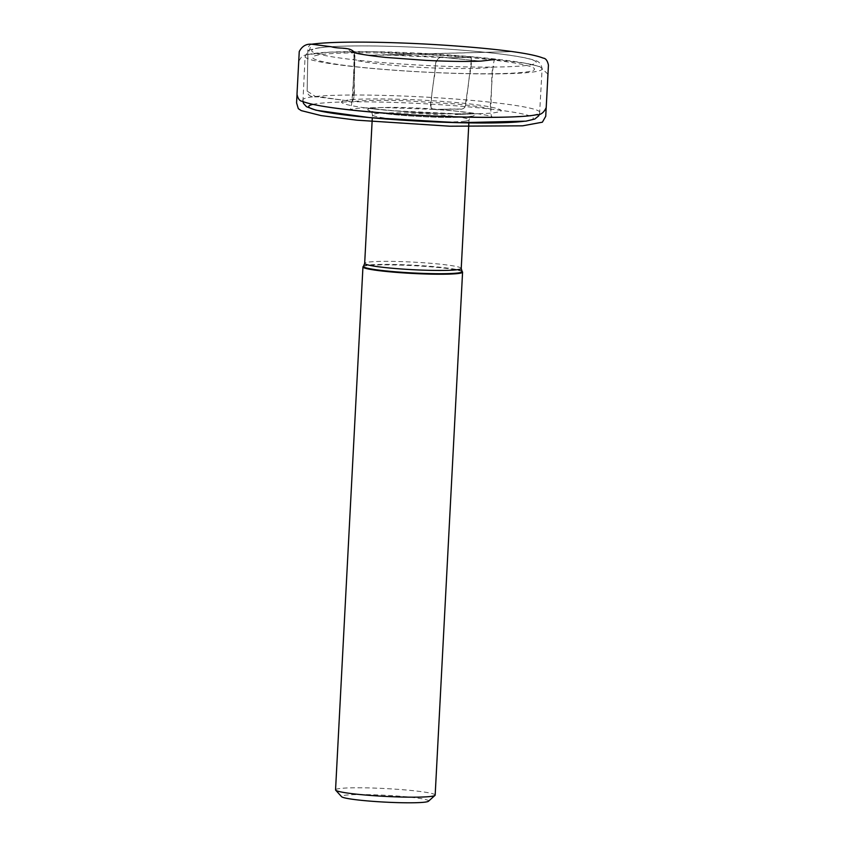 <?xml version="1.0" encoding="UTF-8"?>
<svg xmlns="http://www.w3.org/2000/svg" width="845" height="845" viewBox="0 0 845 845"><rect width="100%" height="100%" fill="white"/><g stroke="black" fill="none" stroke-linecap="round" stroke-linejoin="round"><path stroke-width="0.63" stroke-dasharray="4.22 3.17" d="M462.194 271.636A49.876 3.919 3 0 0 419.426 266.006A49.876 3.919 3 0 0 366.719 265.647A49.876 3.919 3 0 0 363.382 266.45M428.468 801.24A43.644 3.422 3 0 0 395.27 795.884A43.644 3.422 3 0 0 344.749 795.282A43.644 3.422 3 0 0 341.57 796.677M435.164 795.092A49.876 3.919 3 0 0 395.143 789.145A49.876 3.919 3 0 0 339.32 788.586A49.876 3.919 3 0 0 335.549 789.864M467.095 57.513C468.996 56.288 470.496 56.552 471.594 58.284L466.44 99.625C466.113 108.487 462.532 110.167 460.124 109.016L440.403 109.322C436.749 110.167 433.591 109.544 430.918 107.463L431.732 94.798L435.608 66.016C434.826 56.911 442.558 56.14 447.375 57.809L467.095 57.513C437.668 55.041 408.262 53.52 378.866 52.96C352.164 52.517 333.004 53.045 321.375 54.534C296.172 57.798 328.261 64.864 380.049 69.058C409.476 71.529 438.882 73.05 468.288 73.61C494.98 74.054 514.14 73.526 525.77 72.036C550.972 68.772 518.883 61.706 467.095 57.513L470.538 56.699C473.295 61.453 468.806 76.367 468.331 85.419L464.982 106.998C461.972 111.329 455.085 107.991 448.526 109.206L433.707 109.385C427.823 108.139 431.806 98.854 431.911 93.637L433.728 80.222C436.094 72.924 433.073 59.446 440.921 57.154L447.153 57.798L467.095 57.513M354.509 52.675L354.551 73.695C353.316 82.704 356.463 96.33 351.858 102.034L345.721 100.523C330.268 102.572 358.417 108.371 396.907 111.054C433.221 114.17 488.209 114.814 496.913 112.237C512.355 110.188 484.217 104.4 445.716 101.706C409.402 98.601 354.414 97.946 345.721 100.523L324.153 97.492C319.737 95.263 308.636 100.08 307.136 91.313L307.749 59.393C308.647 54.397 305.647 46.116 311.53 44.236L307.844 54.407L307.147 91.102L315.755 96.689L345.721 100.523L353.907 99.33L354.889 55.495L347.823 49.073L311.657 44.215M470.232 116.578A53.341 4.183 3 0 0 413.987 107.896A53.341 4.183 3 0 0 378.771 112.765A53.341 4.183 3 0 0 470.232 116.578M312.861 104.4A112.427 8.82 -177 0 1 457.578 105.963A112.427 8.82 -177 0 1 524.777 121.184M518.65 116.589A118.67 9.306 3 0 0 530.861 115.459A118.67 9.306 3 0 0 539.828 112.406A118.67 9.306 3 0 0 444.618 98.273A118.67 9.306 3 0 0 311.784 96.932A118.67 9.306 3 0 0 302.816 99.985A118.67 9.306 3 0 0 323.255 106.322M314.065 53.457A118.67 9.306 -177 0 1 446.899 54.798A118.67 9.306 -177 0 1 542.11 68.931A118.67 9.306 -177 0 1 423.113 72.026A118.67 9.306 -177 0 1 305.098 56.509A118.67 9.306 -177 0 1 314.065 53.457M320.149 47.742A112.427 8.82 3 0 0 438.703 66.037A112.427 8.82 3 0 0 512.926 55.759A112.427 8.82 3 0 0 320.149 47.742M363.498 266.217A49.475 3.887 -177 0 1 367.121 265.193A49.475 3.887 -177 0 1 420.937 265.636A49.475 3.887 -177 0 1 462.109 271.382M465.363 121.152A48.345 3.792 -177 0 1 411.251 120.613A48.345 3.792 -177 0 1 372.455 114.846A48.345 3.792 -177 0 1 376.109 113.6A48.345 3.792 -177 0 1 430.232 114.149A48.345 3.792 -177 0 1 469.017 119.905A48.345 3.792 -177 0 1 465.363 121.152M461.233 268.435A48.345 3.792 3 0 0 422.447 262.668A48.345 3.792 3 0 0 368.325 262.13A48.345 3.792 3 0 0 364.67 263.376M539.554 114.012L542.11 68.931C541.465 64.03 538.888 61.157 534.389 60.291C528.526 58.284 518.587 56.361 504.56 54.524C479.21 51.26 448.927 48.799 413.701 47.162C369.603 45.292 338.021 45.493 318.966 47.774C311.509 49.232 307.992 50.256 308.414 50.837L305.098 56.509L302.922 101.601M468.859 122.916L469.017 119.905C469.978 117.138 470.76 115.902 471.373 116.198L469.292 116.599C460.969 118.131 423.123 117.518 394.097 114.603C382.468 113.42 374.863 112.279 371.293 111.191L370.511 110.906C371.145 110.684 371.8 111.994 372.455 114.846L372.296 117.856M495.307 59.435C492.572 57.978 492.117 84.627 490.353 104.695C490.586 108.519 490.956 110.156 491.484 109.618C489.001 108.075 477.436 106.206 456.775 104.019L404.618 100.724C376.616 99.921 359.03 100.354 351.858 102.034L351.182 102.266C352.302 102.446 352.935 98.527 353.073 90.499L354.066 60.217C354.055 54.228 353.59 51.471 352.661 51.957M376.099 109.227L364.153 107.716L392.619 110.706L456.786 113.811L478.016 113.684L455.349 114.55L474.911 113.758C458.402 114.244 438.428 113.822 414.99 112.48L376.099 109.227M547.94 74.191L539.733 66.501L524.819 63.132L470.538 56.699L374.662 51.777L329.539 52.168L305.7 54.83L301.908 56.383L298.739 61.136M298.486 66.058L296.986 95.041M546.155 108.097L547.676 79.176M433.707 109.385L382.732 107.484L360.128 108.012L349.64 109.47C350.654 109.913 351.446 106.808 351.995 100.143L354.013 72.068C354.794 63.586 354.604 59.319 353.442 59.266C355.65 61.96 405.23 67.558 444.29 68.287C473.189 68.867 489.678 68.308 493.733 66.628C492.445 64.822 491.642 75.554 491.695 83.264L490.987 104.896C490.607 112.955 491.04 116.969 492.276 116.948C489.92 114.983 461.37 110.97 433.707 109.385M440.921 57.154C420.725 55.707 401.819 54.967 384.19 54.925L512.397 51.63L368.578 55.168L391.985 55.147L447.153 57.798L480.287 61.115L440.921 57.154"/><path stroke-width="1.27" d="M363.382 266.45A49.876 3.919 3 0 0 363.065 266.682A49.876 3.919 3 0 0 362.949 266.925A49.876 3.919 3 0 0 402.97 272.872A49.876 3.919 3 0 0 458.803 273.431A49.876 3.919 3 0 0 462.574 272.153A49.876 3.919 3 0 0 462.479 271.889A49.876 3.919 3 0 0 462.194 271.636M362.949 266.925L335.549 789.864A49.876 3.919 3 0 0 335.687 790.181L341.57 796.677A43.644 3.422 3 0 0 384.855 802.106A43.644 3.422 3 0 0 428.468 801.24L434.995 795.388A49.876 3.919 3 0 0 435.164 795.092L462.574 272.153M335.687 790.181A49.876 3.919 3 0 0 385.151 796.391A49.876 3.919 3 0 0 434.995 795.388M311.657 44.215L331.314 46.739C339.859 49.369 349.925 46.306 354.509 52.675M524.777 121.184A112.427 8.82 -177 0 1 384.412 118.86A112.427 8.82 -177 0 1 312.861 104.4M323.255 106.322A118.67 9.306 3 0 0 518.65 116.589M363.498 266.217L364.67 263.376A48.345 3.792 3 0 0 412.751 269.692A48.345 3.792 3 0 0 461.233 268.435L462.109 271.382A49.475 3.887 -177 0 1 458.455 272.914A49.475 3.887 -177 0 1 401.523 272.248A49.475 3.887 -177 0 1 363.498 266.217L363.065 266.682M539.554 114.012L538.709 115.849L534.79 119.039L525.96 121.152L458.434 122.705L369.73 117.624L316.041 110.22L306.481 106.702L303.566 103.523L302.922 101.601M461.233 268.435L468.859 122.916M364.67 263.376L372.296 117.856M311.678 44.215C306.196 43.739 302.056 46.19 299.246 51.545L296.996 94.27C297.947 98.738 299.679 101.083 302.183 101.294C311.478 105.012 332.687 108.403 365.822 111.466C428.299 117.444 515.07 119.325 536.311 114.762C540.546 115.195 543.842 112.786 546.208 107.547L548.437 65.128C547.476 60.671 545.754 58.337 543.261 58.125C533.554 54.26 511.119 50.753 475.967 47.616C442.474 44.669 408.79 42.884 374.937 42.25C345.457 41.785 324.374 42.44 311.678 44.215M352.661 51.957C355.006 53.436 365.938 55.252 385.468 57.407L426.007 60.386C448.42 61.463 466.789 61.706 481.09 61.104L495.307 59.435M298.739 61.136L298.486 66.058M296.986 95.041L296.563 102.836L298.317 108.667L301.221 110.61L321.121 115.596L356.917 120.18L449.962 126.211L522.59 125.831L542.374 122.198L545.733 116.314L546.155 108.097M547.676 79.176L547.94 74.191"/></g></svg>
